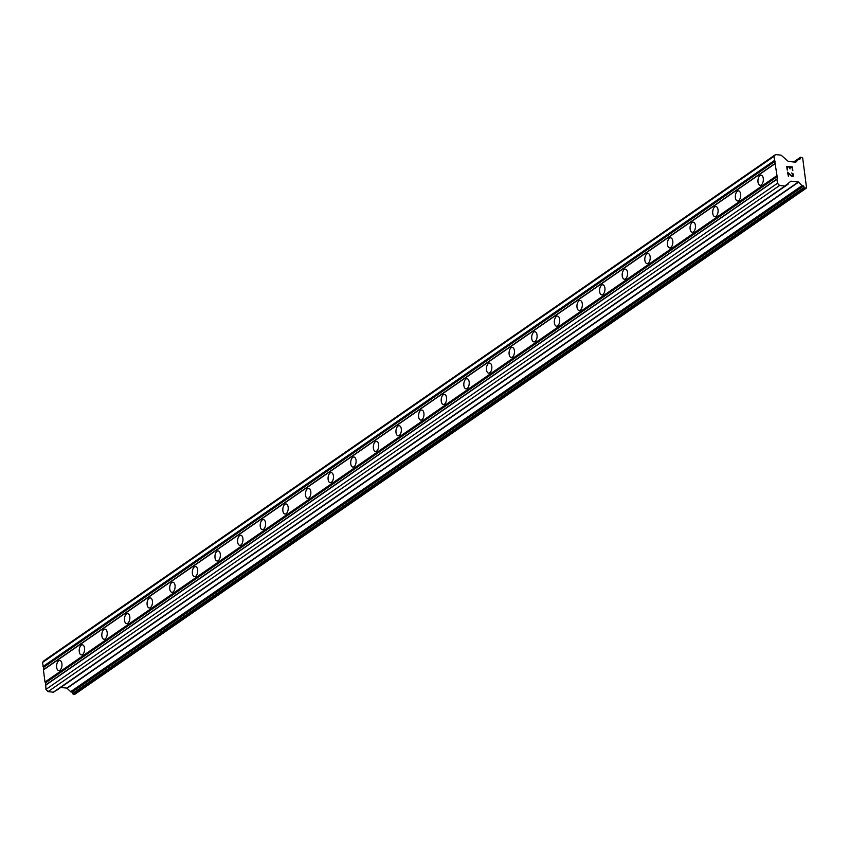 <?xml version="1.0" encoding="UTF-8"?>
<svg xmlns="http://www.w3.org/2000/svg" width="849" height="849" viewBox="0 0 849 849"><rect width="100%" height="100%" fill="white"/><g stroke="black" fill="none" stroke-linecap="round" stroke-linejoin="round"><path stroke-width="1.27" d="M58.666 660.83A5.073 2.674 96 0 1 59.812 660.49A5.073 2.674 96 0 1 61.988 664.746A5.073 2.674 96 0 1 59.886 670.243A5.073 2.674 96 0 1 58.751 670.572A5.073 2.674 96 0 1 56.575 666.327A5.073 2.674 96 0 1 58.666 660.83M81.292 645.176A5.073 2.674 96 0 1 82.438 644.837A5.073 2.674 96 0 1 84.613 649.092A5.073 2.674 96 0 1 82.512 654.59A5.073 2.674 96 0 1 81.366 654.919A5.073 2.674 96 0 1 79.19 650.674A5.073 2.674 96 0 1 81.292 645.176M103.918 629.523A5.073 2.674 96 0 1 105.064 629.183A5.073 2.674 96 0 1 107.239 633.439A5.073 2.674 96 0 1 105.138 638.936A5.073 2.674 96 0 1 103.992 639.265A5.073 2.674 96 0 1 101.816 635.02A5.073 2.674 96 0 1 103.918 629.523M126.543 613.869A5.073 2.674 96 0 1 127.69 613.53A5.073 2.674 96 0 1 129.865 617.785A5.073 2.674 96 0 1 127.764 623.283A5.073 2.674 96 0 1 126.618 623.612A5.073 2.674 96 0 1 124.442 619.367A5.073 2.674 96 0 1 126.543 613.869M149.169 598.216A5.073 2.674 96 0 1 150.315 597.876A5.073 2.674 96 0 1 152.491 602.132A5.073 2.674 96 0 1 150.39 607.629A5.073 2.674 96 0 1 149.244 607.958A5.073 2.674 96 0 1 147.068 603.713A5.073 2.674 96 0 1 149.169 598.216M171.795 582.563A5.073 2.674 96 0 1 172.941 582.223A5.073 2.674 96 0 1 175.106 586.479A5.073 2.674 96 0 1 173.016 591.976A5.073 2.674 96 0 1 171.869 592.305A5.073 2.674 96 0 1 169.694 588.06A5.073 2.674 96 0 1 171.795 582.563M194.41 566.909A5.073 2.674 96 0 1 195.557 566.57A5.073 2.674 96 0 1 197.732 570.825A5.073 2.674 96 0 1 195.641 576.322A5.073 2.674 96 0 1 194.495 576.651A5.073 2.674 96 0 1 192.32 572.406A5.073 2.674 96 0 1 194.41 566.909M217.036 551.256A5.073 2.674 96 0 1 218.182 550.916A5.073 2.674 96 0 1 220.358 555.172A5.073 2.674 96 0 1 218.267 560.669A5.073 2.674 96 0 1 217.121 560.998A5.073 2.674 96 0 1 214.946 556.753A5.073 2.674 96 0 1 217.036 551.256M239.662 535.592A5.073 2.674 96 0 1 240.808 535.263A5.073 2.674 96 0 1 242.984 539.518A5.073 2.674 96 0 1 240.883 545.016A5.073 2.674 96 0 1 239.747 545.345A5.073 2.674 96 0 1 237.571 541.089A5.073 2.674 96 0 1 239.662 535.592M262.288 519.938A5.073 2.674 96 0 1 263.434 519.609A5.073 2.674 96 0 1 265.61 523.854A5.073 2.674 96 0 1 263.508 529.351A5.073 2.674 96 0 1 262.362 529.691A5.073 2.674 96 0 1 260.187 525.435A5.073 2.674 96 0 1 262.288 519.938M284.914 504.285A5.073 2.674 96 0 1 286.06 503.956A5.073 2.674 96 0 1 288.236 508.201A5.073 2.674 96 0 1 286.134 513.698A5.073 2.674 96 0 1 284.988 514.038A5.073 2.674 96 0 1 282.813 509.782A5.073 2.674 96 0 1 284.914 504.285M307.54 488.631A5.073 2.674 96 0 1 308.686 488.302A5.073 2.674 96 0 1 310.861 492.547A5.073 2.674 96 0 1 308.76 498.045A5.073 2.674 96 0 1 307.614 498.384A5.073 2.674 96 0 1 305.438 494.129A5.073 2.674 96 0 1 307.54 488.631M330.165 472.978A5.073 2.674 96 0 1 331.312 472.649A5.073 2.674 96 0 1 333.487 476.894A5.073 2.674 96 0 1 331.386 482.391A5.073 2.674 96 0 1 330.24 482.731A5.073 2.674 96 0 1 328.064 478.475A5.073 2.674 96 0 1 330.165 472.978M352.791 457.324A5.073 2.674 96 0 1 353.937 456.995A5.073 2.674 96 0 1 356.113 461.24A5.073 2.674 96 0 1 354.012 466.738A5.073 2.674 96 0 1 352.866 467.077A5.073 2.674 96 0 1 350.69 462.822A5.073 2.674 96 0 1 352.791 457.324M375.417 441.671A5.073 2.674 96 0 1 376.553 441.342A5.073 2.674 96 0 1 378.728 445.587A5.073 2.674 96 0 1 376.638 451.084A5.073 2.674 96 0 1 375.491 451.424A5.073 2.674 96 0 1 373.316 447.168A5.073 2.674 96 0 1 375.417 441.671M398.032 426.018A5.073 2.674 96 0 1 399.179 425.689A5.073 2.674 96 0 1 401.354 429.934A5.073 2.674 96 0 1 399.263 435.431A5.073 2.674 96 0 1 398.117 435.77A5.073 2.674 96 0 1 395.942 431.515A5.073 2.674 96 0 1 398.032 426.018M420.658 410.364A5.073 2.674 96 0 1 421.804 410.035A5.073 2.674 96 0 1 423.98 414.28A5.073 2.674 96 0 1 421.879 419.777A5.073 2.674 96 0 1 420.743 420.117A5.073 2.674 96 0 1 418.568 415.861A5.073 2.674 96 0 1 420.658 410.364M443.284 394.711A5.073 2.674 96 0 1 444.43 394.382A5.073 2.674 96 0 1 446.606 398.627A5.073 2.674 96 0 1 444.505 404.124A5.073 2.674 96 0 1 443.358 404.464A5.073 2.674 96 0 1 441.183 400.208A5.073 2.674 96 0 1 443.284 394.711M465.91 379.057A5.073 2.674 96 0 1 467.056 378.728A5.073 2.674 96 0 1 469.232 382.973A5.073 2.674 96 0 1 467.13 388.471A5.073 2.674 96 0 1 465.984 388.81A5.073 2.674 96 0 1 463.809 384.555A5.073 2.674 96 0 1 465.91 379.057M488.536 363.404A5.073 2.674 96 0 1 489.682 363.075A5.073 2.674 96 0 1 491.858 367.32A5.073 2.674 96 0 1 489.756 372.817A5.073 2.674 96 0 1 488.61 373.157A5.073 2.674 96 0 1 486.435 368.901A5.073 2.674 96 0 1 488.536 363.404M511.162 347.75A5.073 2.674 96 0 1 512.308 347.421A5.073 2.674 96 0 1 514.483 351.666A5.073 2.674 96 0 1 512.382 357.164A5.073 2.674 96 0 1 511.236 357.493A5.073 2.674 96 0 1 509.06 353.248A5.073 2.674 96 0 1 511.162 347.75M533.788 332.097A5.073 2.674 96 0 1 534.934 331.757A5.073 2.674 96 0 1 537.109 336.013A5.073 2.674 96 0 1 535.008 341.51A5.073 2.674 96 0 1 533.862 341.839A5.073 2.674 96 0 1 531.686 337.594A5.073 2.674 96 0 1 533.788 332.097M556.413 316.444A5.073 2.674 96 0 1 557.549 316.104A5.073 2.674 96 0 1 559.724 320.36A5.073 2.674 96 0 1 557.634 325.857A5.073 2.674 96 0 1 556.488 326.186A5.073 2.674 96 0 1 554.312 321.941A5.073 2.674 96 0 1 556.413 316.444M579.029 300.79A5.073 2.674 96 0 1 580.175 300.45A5.073 2.674 96 0 1 582.35 304.706A5.073 2.674 96 0 1 580.26 310.203A5.073 2.674 96 0 1 579.114 310.532A5.073 2.674 96 0 1 576.938 306.287A5.073 2.674 96 0 1 579.029 300.79M601.654 285.137A5.073 2.674 96 0 1 602.801 284.797A5.073 2.674 96 0 1 604.976 289.053A5.073 2.674 96 0 1 602.875 294.55A5.073 2.674 96 0 1 601.739 294.879A5.073 2.674 96 0 1 599.564 290.634A5.073 2.674 96 0 1 601.654 285.137M624.28 269.483A5.073 2.674 96 0 1 625.426 269.144A5.073 2.674 96 0 1 627.602 273.399A5.073 2.674 96 0 1 625.501 278.897A5.073 2.674 96 0 1 624.355 279.225A5.073 2.674 96 0 1 622.179 274.98A5.073 2.674 96 0 1 624.28 269.483M646.906 253.83A5.073 2.674 96 0 1 648.052 253.49A5.073 2.674 96 0 1 650.228 257.746A5.073 2.674 96 0 1 648.127 263.243A5.073 2.674 96 0 1 646.98 263.572A5.073 2.674 96 0 1 644.805 259.327A5.073 2.674 96 0 1 646.906 253.83M669.532 238.176A5.073 2.674 96 0 1 670.678 237.837A5.073 2.674 96 0 1 672.854 242.092A5.073 2.674 96 0 1 670.752 247.59A5.073 2.674 96 0 1 669.606 247.919A5.073 2.674 96 0 1 667.431 243.674A5.073 2.674 96 0 1 669.532 238.176M692.158 222.523A5.073 2.674 96 0 1 693.304 222.183A5.073 2.674 96 0 1 695.48 226.439A5.073 2.674 96 0 1 693.378 231.936A5.073 2.674 96 0 1 692.232 232.265A5.073 2.674 96 0 1 690.057 228.02A5.073 2.674 96 0 1 692.158 222.523M714.784 206.869A5.073 2.674 96 0 1 715.93 206.53A5.073 2.674 96 0 1 718.105 210.785A5.073 2.674 96 0 1 716.004 216.283A5.073 2.674 96 0 1 714.858 216.612A5.073 2.674 96 0 1 712.682 212.367A5.073 2.674 96 0 1 714.784 206.869M737.41 191.216A5.073 2.674 96 0 1 738.545 190.876A5.073 2.674 96 0 1 740.721 195.132A5.073 2.674 96 0 1 738.63 200.629A5.073 2.674 96 0 1 737.484 200.958A5.073 2.674 96 0 1 735.308 196.713A5.073 2.674 96 0 1 737.41 191.216M760.025 175.563A5.073 2.674 96 0 1 761.171 175.223A5.073 2.674 96 0 1 763.347 179.479A5.073 2.674 96 0 1 761.256 184.976A5.073 2.674 96 0 1 760.11 185.305A5.073 2.674 96 0 1 757.934 181.049A5.073 2.674 96 0 1 760.025 175.563M792.064 167.37L789.793 167.136L790.026 168.877L789.421 167.094L787.15 166.85L787.193 170.012L786.726 166.404L792.382 166.998L792.478 170.564L792.064 167.37M790.016 168.877L789.793 167.136M787.15 166.85L787.564 170.044M792.849 170.607L792.382 166.998L786.726 166.404M791.746 172.941L793.104 175.425L791.958 176.125L792.924 175.955M792.987 173.674L793.337 174.31L792.977 173.674M793.337 174.31L793.486 175.51L793.327 174.31M793.062 176.359L791.406 176.178L787.957 173.047L788.403 176.443L787.957 173.047M788.403 176.443L787.469 172.124L791.968 176.114L787.469 172.135M799.981 159.092A1.953 1.518 -124.7 0 0 800.299 157.861L800.692 157.224L802.676 157.956L806.55 187.809L804.714 188.149L804.13 187.406A1.953 1.518 -124.7 0 0 803.483 186.069L801.997 185.655L798.368 181.973L790.865 181.177L785.293 185.899A0.722 0.562 -124.7 0 1 784.89 186.048L779.573 185.485L777.472 183.278L776.941 179.245L777.472 178.63L773.98 156.375L775.551 154.56L780.868 155.123A0.722 0.562 -124.7 0 1 781.335 155.367L788.296 161.406L795.8 162.201L798.612 159.156L799.981 159.092L799.397 159.495M775.551 154.56L44.021 660.702L42.45 662.528L43.936 669.309L43.416 669.914L44.986 682.023L45.687 682.755L45.942 689.42L48.043 691.627L53.36 692.19A0.722 0.562 55.3 0 0 53.774 692.041L785.113 186.027M71.263 691.68L71.953 692.211A1.953 1.518 -124.7 0 1 72.611 693.548L74.606 694.44L806.125 188.298M60.714 687.467L66.838 688.115L70.945 691.903L802.411 185.782M56.193 690.375L787.989 184.265M776.506 175.881L44.986 682.023M774.935 163.772L43.416 669.914M777.206 176.613L45.687 682.755M777.472 178.63L45.942 684.782M776.941 179.245L45.421 685.387M777.472 183.278L45.942 689.42M779.573 185.485L48.043 691.627M773.98 156.375L42.45 662.528M774.5 160.419L42.97 666.561M775.201 161.151L43.67 667.293M775.466 163.167L43.936 669.309M784.89 186.048L53.36 692.19M787.479 184.031L786.068 184.997M787.575 184.127L785.707 185.432M798.368 181.973L66.838 688.115M798.644 182.121L67.113 688.263M801.997 185.655L70.478 691.797M803.112 185.676L71.581 691.829M803.483 186.069L71.953 692.211M804.13 187.406L72.611 693.548M804.152 187.565L72.632 693.707M804.714 188.149L73.184 694.291M800.289 157.5L793.794 161.989M800.278 157.702L794.038 162.021M800.299 157.861L794.25 162.042M798.559 159.198L794.431 162.063M785.208 185.973L53.689 692.115M788.052 184.233L56.522 690.375M802.464 185.761L70.945 691.903M800.437 157.277L793.645 161.979M798.612 159.156L794.42 162.063"/></g></svg>
